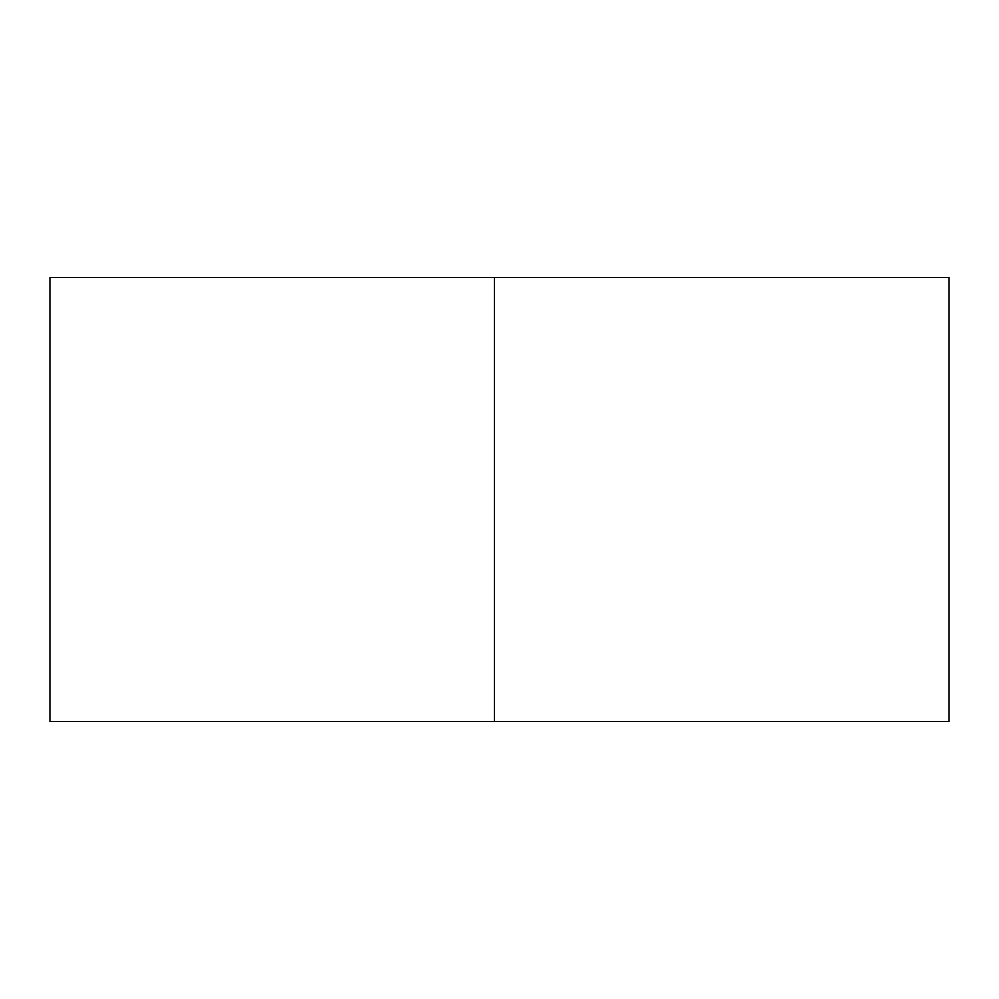 <?xml version="1.0" encoding="UTF-8"?>
<svg xmlns="http://www.w3.org/2000/svg" width="999" height="999" viewBox="0 0 999 999"><rect width="100%" height="100%" fill="white"/><g stroke="black" fill="none" stroke-linecap="round" stroke-linejoin="round"><path stroke-width="1.5" d="M494.205 721.628L49.95 721.628L49.95 277.372L949.05 277.372L949.05 721.628L494.205 721.628L494.205 277.372"/></g></svg>
